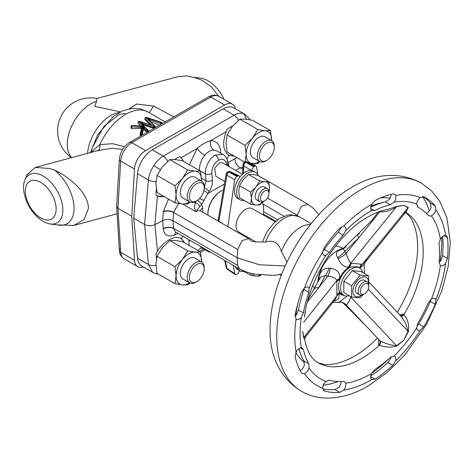 <?xml version="1.0" encoding="UTF-8"?>
<svg xmlns="http://www.w3.org/2000/svg" width="474" height="474" viewBox="0 0 474 474"><rect width="100%" height="100%" fill="white"/><g stroke="black" fill="none" stroke-linecap="round" stroke-linejoin="round"><path stroke-width="0.71" d="M146.899 132.365L144.446 129.835L143.172 130.214L143.041 126.291L141.068 126.084L141.649 125.574L143.154 126.244L144.22 128.134L143.136 128.253M141.643 135.469L141.643 135.001L141.258 135.226A0.752 0.433 180 0 1 140.197 135.226A0.752 0.433 180 0 1 139.978 134.918A0.752 0.433 180 0 1 139.984 134.859A0.752 0.604 13.3 0 1 140.731 134.308L141.116 134.083A0.752 0.604 13.3 0 1 141.856 134.758L141.856 135.345M267.514 142.804A10.511 6.067 120 0 0 259.45 155.241A10.511 6.067 120 0 0 266.187 160.662A10.511 6.067 120 0 0 266.85 160.313A10.511 6.067 120 0 0 274.28 147.444A10.511 6.067 120 0 0 267.514 142.804M266.341 160.591A12.01 6.932 -60 0 1 265.79 160.923A12.01 6.932 -60 0 1 265.031 161.326A12.01 6.932 -60 0 1 259.788 161.521A12.01 6.932 -60 0 1 258.099 151.407A12.01 6.932 -60 0 1 266.548 140.914A12.01 6.932 -60 0 1 271.798 140.719A12.01 6.932 -60 0 1 274.28 146.217A12.01 6.932 -60 0 1 274.262 146.863M271.798 140.719L264.895 136.737A12.01 6.932 120 0 0 259.651 136.933A12.01 6.932 120 0 0 251.196 147.426A12.01 6.932 120 0 0 252.885 157.534L259.788 161.521M196.277 201.035A12.01 6.932 -60 0 1 195.732 201.373A12.01 6.932 -60 0 1 189.724 201.971L182.828 197.984A12.01 6.932 -60 0 1 180.849 188.848A12.01 6.932 -60 0 1 188.071 178.254A12.01 6.932 -60 0 1 194.838 177.187L201.734 181.169A12.01 6.932 -60 0 1 204.223 186.667A12.01 6.932 -60 0 1 204.205 187.307M189.724 201.971A12.01 6.932 -60 0 1 187.745 192.835A12.01 6.932 -60 0 1 194.974 182.241A12.01 6.932 -60 0 1 201.734 181.169M197.457 200.342A10.511 6.067 120 0 0 204.223 187.894A10.511 6.067 120 0 0 196.129 184.019A10.511 6.067 120 0 0 189.369 196.852A10.511 6.067 120 0 0 196.793 200.763A10.511 6.067 120 0 0 197.457 200.342M196.129 282.012A10.511 6.067 120 0 0 196.793 281.663A10.511 6.067 120 0 0 204.223 268.794A10.511 6.067 120 0 0 197.457 264.154A10.511 6.067 120 0 0 189.393 276.585A10.511 6.067 120 0 0 196.129 282.012M196.277 281.935A12.01 6.932 -60 0 1 195.732 282.273A12.01 6.932 -60 0 1 194.974 282.67A12.01 6.932 -60 0 1 189.724 282.871A12.01 6.932 -60 0 1 188.036 272.757A12.01 6.932 -60 0 1 196.491 262.264A12.01 6.932 -60 0 1 201.734 262.069A12.01 6.932 -60 0 1 204.223 267.567A12.01 6.932 -60 0 1 204.205 268.207M201.734 262.069L194.838 258.081A12.01 6.932 120 0 0 189.588 258.283A12.01 6.932 120 0 0 181.139 268.77A12.01 6.932 120 0 0 182.828 278.884L189.724 282.871M338.14 302.098L339.295 302.169L347.015 296.049M379.828 340.652L380.349 341.019C385.877 343.739 391.263 345.297 396.513 345.7A3.004 1.126 -124.3 0 0 396.691 346.079C391.044 347.572 385.22 347.329 379.224 345.345A87.068 50.268 120 0 1 361.644 358.451A87.068 50.268 120 0 1 318.113 362.764C313.77 360.311 307.656 354.996 304.693 339.431L303.644 337.772L302.649 331.19L303.793 337.417L305.297 337.115L335.148 299.598L336.872 295.829L336.866 294.84A12.01 6.932 180 0 1 339.283 292.831L338.756 298.65L333.578 301.565M318.581 280.809L318.937 277.965C319.808 271.406 323.185 268.13 329.069 268.136L330.396 268.278C337.233 269.232 340.261 272.651 339.479 278.534L339.283 281.692A15.761 9.101 -60 0 1 349.652 267.567A15.761 9.101 -60 0 1 350.938 266.909L357.55 266.791L358.498 267.496M338.14 258.644A12.01 4.936 149.8 0 0 346.079 253.489C347.614 258.004 349.172 261.251 350.76 263.236L351.524 263.283A12.01 9.474 -84.9 0 0 349.522 266.779L348.769 266.981C344.42 267.449 340.877 264.67 338.14 258.644L337.577 257.554C335.888 254.769 336.007 252.589 337.926 251.019L343.253 248.732M351.524 263.283L362.255 264.261L365.093 262.335L364.281 264.379L360.056 267.988L358.99 267.626M364.198 273.368L364.346 272.746L364.281 273.415M340.51 247.434A24.02 13.87 120 0 0 340.415 247.369A24.02 13.87 120 0 0 335.509 246.13M318.113 362.764L324.666 364.53A88.952 51.358 120 0 0 354.748 356.004A88.952 51.358 120 0 0 377.393 338.063M305.404 311.092L304.492 317.23C308.1 280.039 338.003 233.22 368.025 216.896C374.851 213.01 381.167 210.569 386.962 209.567L396.691 206.463L403.836 205.313L408.357 207.499L405.892 211.973M343.188 235.116L345.718 230.725A6.002 3.466 120 0 0 344.651 226.471A6.002 3.466 120 0 0 343.721 226.193L339.822 228.059A109.589 63.273 120 0 0 324.263 247.416L322.693 252.358A6.002 3.466 120 0 0 323.262 254.544A6.002 3.466 120 0 0 323.938 255.166A6.002 3.466 120 0 0 325.958 255.302L329.335 252.358A97.579 56.335 -60 0 1 343.188 235.116L338.246 232.266L340.942 227.97A6.002 3.466 120 0 0 341.096 226.987M308.864 292.345L309.107 288.222A6.002 3.466 120 0 0 308.213 287.214A6.002 3.466 120 0 0 304.421 288.056L301.274 292.328A109.589 63.273 120 0 0 295.13 315.37L296.114 319.198A6.002 3.466 120 0 0 296.398 319.399A6.002 3.466 120 0 0 297.95 319.642A6.002 3.466 120 0 0 301.304 317.479L303.39 312.864A97.579 56.335 -60 0 1 308.864 292.345L303.917 289.49L304.338 288.121M303.39 349.634L302.359 348.005L301.304 347.75A6.002 3.466 120 0 0 296.114 352.028L295.13 356.667A109.589 63.273 120 0 0 301.274 372.617L302.098 373.447L304.421 373.583A6.002 3.466 120 0 0 306.66 372.078A6.002 3.466 120 0 0 309.107 368.002L308.864 363.836A97.579 56.335 -60 0 1 303.39 349.634L300.38 347.898M329.335 380.189L325.958 381.463A6.002 3.466 120 0 0 322.693 388.182L324.263 390.979A109.589 63.273 120 0 0 339.822 392.371L343.721 390.061A6.002 3.466 120 0 0 345.327 387.305A6.002 3.466 120 0 0 345.718 383.223L344.562 381.724L343.188 381.422A97.579 56.335 -60 0 1 329.335 380.189M421.694 183.355C409.856 176.761 397.088 174.278 383.377 175.895A116.788 67.427 120 0 0 352.62 186.792A116.788 67.427 120 0 0 275.981 361.911C281.432 374.596 289.969 384.414 301.6 391.37C309.072 395.624 317.26 397.864 326.159 398.083C339.971 398.267 353.93 394.255 368.025 386.049L386.991 372.617L404.695 355.127L426.416 324.643L441.75 291.066L448.226 266.246L450.3 242.433L446.994 218.004L439.813 201.296L431.802 191.099L421.694 183.355A120.1 69.34 120 0 0 361.644 189.298A120.1 69.34 120 0 0 283.191 295.13A120.1 69.34 120 0 0 301.6 391.37M323.801 390.789L323.422 390.493M429.29 210.912A113.339 65.436 120 0 0 422.512 196.503M426.209 213.288L426.588 213.152A6.002 3.466 120 0 0 431.091 207.298L430.321 203.073A109.589 63.273 120 0 0 423.187 196.526M439.054 262.258A6.002 3.466 120 0 0 440.814 260.576L442.55 255.569A109.589 63.273 120 0 0 442.698 236.342M416.723 326.716L418.767 324.003A109.589 63.273 120 0 0 430.321 301.44L431.05 299.378M370.786 375.906A109.589 63.273 120 0 0 387.797 362.533L390.86 358.16A6.002 3.466 120 0 0 391.115 356.768M370.763 207.191A97.579 56.335 -60 0 1 385.362 201.883L389.225 199.412A6.002 3.466 120 0 0 391.133 194.334M295.829 352.62A93.828 54.172 120 0 0 304.426 362.355M440.334 239.18L439.06 243.683A97.579 56.335 -60 0 1 439.06 262.158L440.334 265.523A6.002 3.466 120 0 0 440.417 265.57A6.002 3.466 120 0 0 445.59 263.337L447.497 258.425A109.589 63.273 120 0 0 447.497 237.675L446.395 235.542L445.59 235.294A6.002 3.466 120 0 0 443.421 235.856A6.002 3.466 120 0 0 440.334 239.18A99.83 57.638 120 0 0 431.37 215.907A6.002 3.466 120 0 0 435.867 210.059L435.262 205.929A109.589 63.273 120 0 0 425.32 197.581A109.589 63.273 120 0 0 423.715 196.704L420.26 197.593A6.002 3.466 120 0 0 418.21 199.856A6.002 3.466 120 0 0 416.705 204.193L417.884 207.203A97.579 56.335 -60 0 1 419.318 207.979A97.579 56.335 -60 0 1 428.17 215.415L428.733 215.883L431.37 215.907M345.718 230.725A99.83 57.638 120 0 1 370.668 211.054A99.83 57.638 120 0 1 371.533 210.563L374.549 210.628A97.579 56.335 -60 0 1 390.309 204.738L394.001 202.167A6.002 3.466 120 0 0 395.636 195.389L394.599 194.18L392.739 193.937A109.589 63.273 120 0 0 375.047 200.549L371.723 204.33A6.002 3.466 120 0 0 370.757 207.233A6.002 3.466 120 0 0 371.533 210.563L371.924 210.865M322.741 251.534L324.388 249.502A97.579 56.335 -60 0 1 338.246 232.266M295.041 316.081A6.002 3.466 120 0 0 296.528 314.724L298.448 310.008A97.579 56.335 -60 0 1 303.917 289.49M300.166 370.597A6.002 3.466 120 0 0 301.885 369.317A6.002 3.466 120 0 0 304.332 365.241L303.917 360.981A97.579 56.335 -60 0 1 298.91 348.645M322.747 388.929A109.589 63.273 120 0 0 334.881 389.515L338.946 387.299A6.002 3.466 120 0 0 340.551 384.55A6.002 3.466 120 0 0 341.114 381.54M343.721 390.061A107.337 61.97 120 0 0 370.668 380.213A107.337 61.97 120 0 0 371.723 379.597L375.047 379.206A109.589 63.273 120 0 0 392.739 365.389L395.636 360.915A6.002 3.466 120 0 0 395.849 358.208A6.002 3.466 120 0 0 394.67 356.276A6.002 3.466 120 0 0 394.001 356.033L390.309 357.396A97.579 56.335 -60 0 1 374.549 369.702L371.533 373.577A6.002 3.466 120 0 0 371.723 379.597L371.936 379.733M431.37 299.141L428.17 302.999A97.579 56.335 -60 0 1 417.884 323.09L416.705 327.789A6.002 3.466 120 0 0 417.938 330.254A6.002 3.466 120 0 0 420.26 330.289L423.715 326.859A109.589 63.273 120 0 0 435.262 304.296L435.867 299.799A6.002 3.466 120 0 0 434.859 298.525A6.002 3.466 120 0 0 434.587 298.395A6.002 3.466 120 0 0 431.37 299.141A99.83 57.638 120 0 0 440.334 265.523M363.451 294.532L364.512 293.916A6.002 3.466 120 0 0 368.76 286.563A6.002 3.466 120 0 0 364.512 284.11A6.002 3.466 120 0 0 360.264 291.469A6.002 3.466 120 0 0 364.512 293.916L363.451 294.532A7.507 4.331 -60 0 1 359.695 294.905A7.507 4.331 -60 0 1 358.545 288.885A7.507 4.331 -60 0 1 363.451 282.273A7.507 4.331 -60 0 1 367.202 281.9A7.507 4.331 -60 0 1 368.76 285.336A7.507 4.331 -60 0 1 368.731 286M358.581 293.649A7.507 4.331 -60 0 1 356.94 293.311A7.507 4.331 -60 0 1 355.784 287.291A7.507 4.331 -60 0 1 360.69 280.679A7.507 4.331 -60 0 1 364.447 280.306A7.507 4.331 -60 0 1 365.561 281.562M361.52 295.225A10.961 6.328 -60 0 1 360.69 295.758A10.961 6.328 -60 0 1 352.94 291.285A10.961 6.328 -60 0 1 360.69 277.859A10.961 6.328 -60 0 1 368.393 283.322M351.649 285.733L360.139 275.169L352.324 270.654L343.834 281.218L343.834 292.541L351.649 297.056L351.649 285.733L343.834 281.218M363.031 294.757L360.139 297.814L351.649 297.056M349.231 295.658A15.761 9.101 -60 0 1 343.893 295.314A15.761 9.101 -60 0 1 341.476 282.682A15.761 9.101 -60 0 1 351.773 268.788A15.761 9.101 -60 0 1 359.653 268.011A15.761 9.101 -60 0 1 362.628 272.461M342.903 294.573A15.761 9.101 -60 0 1 341.772 294.087A15.761 9.101 -60 0 1 339.283 291.149C338.288 288.613 338.288 285.461 339.283 281.692M220.937 191.117A18.012 10.398 -60 0 0 220.677 191.265A18.012 10.398 -60 0 0 207.938 213.324L207.938 213.94A18.764 10.837 120 0 0 207.985 215.208M255.824 241.864L238.866 232.076A13.509 7.803 -60 0 1 236.793 221.245A13.509 7.803 -60 0 1 245.621 209.342A13.509 7.803 -60 0 1 252.375 208.673L275.169 221.832M244.015 200.336A15.761 9.101 -60 0 1 239.862 199.702A15.761 9.101 -60 0 1 237.444 187.07A15.761 9.101 -60 0 1 247.742 173.182A15.761 9.101 -60 0 1 255.628 172.4A15.761 9.101 -60 0 1 258.247 175.682M238.872 198.967A15.761 9.101 -60 0 1 237.741 198.476A15.761 9.101 -60 0 1 239.785 177.235A15.761 9.101 -60 0 1 245.621 171.955A15.761 9.101 -60 0 1 251.463 170.492L243.772 165.983A3.004 1.825 -177.5 0 1 243.008 164.691L243.008 164.691A3.004 1.825 -177.5 0 1 243.909 163.459A3.004 1.712 60.5 0 1 244.525 162.209A3.004 1.712 60.5 0 1 245.893 162.309L253.578 166.747L251.463 170.421M242.445 174.325L222.608 162.872L219.462 162.778L214.639 168.258L215.889 176.328L224.794 181.471M244.015 271.43A15.761 9.101 -60 0 1 239.862 270.796A15.761 9.101 -60 0 1 237.29 267.638M238.872 270.062A15.761 9.101 -60 0 1 237.741 269.57A15.761 9.101 -60 0 1 235.163 266.412M264.225 201.017A7.507 4.331 -60 0 1 263.668 201.373A7.507 4.331 -60 0 1 262.904 201.752A7.507 4.331 -60 0 1 259.912 201.746A7.507 4.331 -60 0 1 258.923 195.235A7.507 4.331 -60 0 1 264.433 188.741A7.507 4.331 -60 0 1 267.419 188.747A7.507 4.331 -60 0 1 268.977 192.183A7.507 4.331 -60 0 1 268.948 192.847M265.476 188.439A7.507 4.331 120 0 0 264.237 186.904A7.507 4.331 120 0 0 261.251 186.898A7.507 4.331 120 0 0 255.741 193.398A7.507 4.331 120 0 0 256.73 199.91A7.507 4.331 120 0 0 258.68 200.212M265.339 190.655A6.002 3.466 120 0 0 260.528 197.575A6.002 3.466 120 0 0 264.119 201.065A6.002 3.466 120 0 0 264.729 200.763A6.002 3.466 120 0 0 268.977 193.41A6.002 3.466 120 0 0 265.339 190.655M204.223 187.965L206.03 180.79L205.432 173.881C204.572 167.867 209.982 157.51 215.267 155.045L222.999 154.435L216.962 150.945L213.804 150.139C210.533 150.193 207.517 151.935 204.75 155.371C201.053 160.052 199.299 165.076 199.477 170.444A7.507 4.082 -2.7 0 0 198.796 170.136M199.483 170.533L205.432 173.881A4.503 2.317 -4.9 0 0 211.783 173.484L212.382 180.398C212.607 184.173 211.54 187.834 209.194 191.389L208.246 193.274A30.022 17.337 120 0 0 203.998 200.425A12.01 6.932 -60 0 1 201.64 204.17L195.928 211.688C194.328 208.797 194.156 205.87 195.418 202.902L196.106 201.16M178.082 233.457L174.793 234.974A7.507 4.325 65.2 0 1 175.759 232.118M286.989 262.169L281.438 251.54C278.629 242.777 273.362 239.601 265.636 242.013L264.865 242.101C261.968 241.764 253.477 242.504 250.971 240.685L248.536 238.618L242.042 240.579L237.681 249.496L237.13 257.761L173.022 220.748L173.573 228.539L175.303 231.839M178.645 203.488L173.561 212.482A7.507 3.97 3.8 0 0 163.246 211.86L168.489 199.044M242.907 167.026L240.205 167.843A7.507 4.776 60 0 1 234.908 158.695L237.041 157.724M234.292 156.136L228.871 155.324C223.005 150.756 222.11 142.875 226.181 131.683L227.087 129.165L232.823 125.859M233.113 155.454A22.521 12.999 -60 0 1 228.195 154.88M164.519 196.751L157.238 195.827M237.681 249.496L173.561 212.482L173.022 220.748C169.645 219.142 166.196 219.095 162.677 220.6L154.939 224.617L157.421 195.934L155.893 194.921L156.408 188.984M163.886 196.384A22.521 12.999 -60 0 1 157.101 195.75M40.746 182.377A21.768 12.567 -120 0 0 25.353 191.265A21.768 12.567 -120 0 0 40.746 217.922A21.768 12.567 -120 0 0 56.139 209.034A21.768 12.567 -120 0 0 40.746 182.377M43.199 176.055A27.77 16.033 -120 0 0 24.855 180.049A27.77 16.033 -120 0 0 43.199 221.411A27.77 16.033 -120 0 0 50.208 223.965A27.77 16.033 -120 0 0 62.509 205.769A27.77 16.033 -120 0 0 43.199 176.055M24.855 180.049L26.959 174.9L35.224 167.435L49.314 168.448L54.634 170.184C69.103 176.915 87.945 192.207 88.478 208.341L84.088 219.515L73.79 225.458L56.821 224.866M224.03 99.362A27.77 16.033 -120 0 0 208.139 80.829A27.77 16.033 -120 0 0 201.13 78.275L194.518 77.375M96.963 98.479L177.549 76.782L186.957 75.917L196.704 78.157L202.025 80.284L211.392 86.955L218.905 96.4M96.945 98.485L96.524 101.4A33.026 19.067 120 0 0 90.641 103.93A33.026 19.067 120 0 0 67.284 144.38A33.026 19.067 120 0 0 71.704 157.611M120.455 111.852L94.741 106.372L96.524 101.4M129.473 108.641L136.53 104.043L153.623 106.058L173.81 116.9M122.677 149.381L111.686 148.238L97.579 150.691C99.416 150.062 100.156 148.024 99.818 144.576L112.587 143.711L124.626 146.685M235.507 108.884A15.761 9.101 120 0 0 232.497 104.244A15.761 9.101 120 0 0 224.611 105.027L145.619 150.637A15.761 9.101 120 0 0 134.498 169.028L131.736 216.257L134.498 260.303A15.761 9.101 120 0 0 137.738 266.637A15.761 9.101 120 0 0 143.261 266.927M141.637 127.832A0.752 0.433 0 0 0 140.979 127.429L140.979 128.359L131.736 128.638L131.298 127.779L131.079 128.193L131.079 126.339A0.752 0.433 180 0 1 131.298 126.031A0.752 0.433 60 0 1 131.452 125.687A0.752 0.433 60 0 1 131.825 125.728L131.736 128.638M141.193 126.41L138.082 123.222L138.201 122.677M150.702 125.071L145.02 119.726L145.139 119.318M159.442 125.195L150.382 121.617M155.134 127.678L155.134 127.216L154.613 127.518A0.752 0.433 180 0 1 153.706 127.583L153.706 128.27L142.603 124.781M148.202 132.104L148.321 131.126M142.236 135.131L143.172 130.214M90.949 152.432L99.818 144.576A45.036 26.005 120 0 1 148.19 112.119L165.142 121.907M134.498 169.028L120.698 161.059L117.937 208.293L131.736 216.257M50.208 223.965L58.77 225.132A33.571 19.381 -120 0 0 73.944 205.805A33.571 19.381 -120 0 0 54.634 170.184M120.461 248.566A4.503 2.773 -3.6 0 0 119.383 250.527A4.503 2.773 -3.6 0 0 120.698 252.334L117.937 208.293L116.622 206.551L119.377 159.217A4.503 2.411 -176.7 0 0 120.698 161.059A15.761 9.101 120 0 1 131.819 142.668L145.619 150.637M153.623 106.058L149.203 112.759A45.036 26.005 120 0 0 148.19 112.119L140.867 109.008L133.034 108.202L123.009 110.649L113.375 116.426L97.786 134.616L90.481 152.557M224.332 183.983L208.246 193.274M281.858 273.848L276.028 275.198L271.561 275.287L257.933 274.316C256.126 274.606 252.174 273.794 246.077 271.875L239.524 268.93L175.546 231.987M174.574 159.489L179.468 156.663L181.032 157.747L183.669 161.403M156.479 258.697L155.982 253.525L157.498 251.267L154.939 224.617C151.407 226.128 147.953 226.08 144.582 224.48L133.698 218.194L137.537 173.727A21.016 12.134 120 0 1 152.32 149.831L223.218 108.896A21.016 12.134 120 0 1 233.723 107.853L244.874 114.293M157.398 273.539L154.672 273.32L152.818 272.443L141.809 266.092A21.016 12.134 120 0 1 137.537 258.217L133.698 218.194M154.619 273.302L152.812 272.443L148.427 264.504L144.582 224.48L148.427 180.013C148.913 175.119 150.738 170.302 153.902 165.568C156.58 161.367 159.685 158.215 163.228 156.124L234.126 115.194C237.67 113.197 240.863 112.705 243.701 113.724L244.72 114.204L248.862 118.21L249.691 119.726M226.951 158.968L228.871 155.324M182.923 236.253L181.423 238.689L184.7 242.901M157.498 251.267C162.813 241.337 176.109 234.352 181.423 238.689L181.376 238.659M153.902 165.568L160.259 169.668M204.75 155.371A7.507 2.174 40.6 0 1 197.184 148.421C201.586 144.564 206.113 141.951 210.77 140.582C216.737 140.861 220.054 144.801 220.718 152.409L220.754 153.132M243.701 113.724L246.616 119.247M203.725 249.069L199.264 251.309M254.793 163.666L254.876 165.568M179.504 156.681A22.521 12.999 -60 0 1 183.148 161.101M180.606 238.268A22.521 12.999 -60 0 1 183.562 242.244M285.206 266.003L259.29 264.741L237.13 257.761L237.681 265.381L239.524 268.93M211.072 252.5L207.991 251.528L206.267 249.727M200.259 246.261L201.806 247.979M318.795 214.692L313.438 208.376L307.976 204.3L301.488 206.255L297.091 215.664M284.027 216.191L262.969 204.033M229.161 166.658A7.507 4.776 60 0 1 228.284 162.517L234.908 158.695M226.661 161.622A4.503 2.317 175.1 0 1 227.964 163.074A7.507 6.203 132.1 0 1 228.284 162.517L227.858 162.149M220.143 152.782A7.507 4.082 177.3 0 1 220.718 152.409M213.804 150.139A7.507 5.664 89 0 1 210.77 140.582L226.181 131.683M197.96 250.556A7.507 5.872 87.2 0 1 201.888 248.009M189.173 245.485L188.871 241.195A7.507 4.574 -177.1 0 1 190.352 240.543M194.091 202.137L195.418 202.902A4.503 3.348 29.3 0 1 199.726 206.54M197.356 200.413A4.503 0.924 38.5 0 1 201.64 204.17A16.513 9.533 -60 0 1 202.594 207.979L202.902 212.275M203.927 190.459L207.932 193.321M204.223 187.769L204.318 187.823A4.503 0.948 34.7 0 1 209.194 191.389M201.497 178.177L206.03 180.79A4.503 2.317 -4.9 0 0 212.382 180.398M222.999 154.435C225.559 155.638 227.218 158.517 227.964 163.074L227.964 163.074A4.503 2.317 175.1 0 1 226.643 164.905C225.701 159.732 222.964 158.15 218.431 160.165C213.999 163.329 211.783 167.766 211.783 173.484M252.369 273.741A12.762 7.365 120 0 0 255.972 276.129A12.762 7.365 120 0 0 261.061 274.565M268.971 192.029A12.762 7.365 120 0 0 269.505 188.196A12.762 7.365 120 0 0 264.996 181.779A12.762 7.365 120 0 0 255.972 186.987A12.762 7.365 120 0 0 251.463 198.618A12.762 7.365 120 0 0 255.972 205.035A12.762 7.365 120 0 0 263.538 201.45M251.09 273.498L250.657 275.258L255.972 276.129L259.675 276.064L261.447 274.594M259.675 180.914L248.548 174.485L243.233 179.634L239.53 185.713L250.657 192.136L255.972 186.987L259.675 180.914L264.996 181.779L268.699 181.72L269.505 188.196L268.977 192.711M250.657 192.136L251.463 198.618L250.657 204.17L255.972 205.035L259.675 204.975L263.627 201.397M250.657 275.258L240.365 269.321M248.548 174.485L252.257 174.426L257.572 175.291L268.699 181.72M239.53 185.713L238.724 191.265L239.53 197.741L250.657 204.17M253.578 166.747L254.467 166.238L246 162.25A3.004 1.712 -119.5 0 0 244.637 162.149A3.004 1.712 -119.5 0 0 244.584 162.179M226.483 266.198A3.004 1.926 -12 0 0 226.193 267.372L226.193 267.372A3.004 1.926 -12 0 0 226.933 268.325L234.689 273.705L235.205 274.618L237.664 273.996L239.785 270.328M219.107 217.833A3.004 1.404 8.4 0 0 218.366 218.585L218.366 218.585A3.004 1.404 8.4 0 0 219.136 219.729L218.911 221.263A24.82 14.333 120 0 0 218.881 221.5M234.689 179.664L226.933 175.267A3.004 1.481 -169.5 0 1 226.181 174.017L226.181 174.017A3.004 1.481 -169.5 0 1 226.987 173.229A3.004 1.754 59.5 0 1 227.609 171.979A3.004 1.754 59.5 0 1 229.019 172.056L236.775 176.452L234.689 179.664L227.893 226.702M239.785 177.235L239.08 175.747L237.664 175.937L229.126 171.991A3.004 1.754 -120.5 0 0 227.716 171.92A3.004 1.754 -120.5 0 0 227.662 171.949M257.921 174.924L256.553 167.044L255.895 166.048L254.467 166.238M262.679 202.362L263.378 206.391A25.519 14.735 120 0 1 263.378 213.857L263.218 214.935M234.689 273.705L233.232 265.298M237.664 175.937L236.775 176.452M251.463 170.492A15.761 9.101 -60 0 1 253.501 171.173A15.761 9.101 -60 0 1 254.491 171.914M223.236 189.961A18.764 10.837 120 0 0 221.204 190.957A18.764 10.837 120 0 0 207.938 213.94M360.139 275.169L368.63 275.927L360.815 271.412L352.324 270.654M368.63 275.927L368.76 286.13M397.319 312.253A88.952 51.358 120 0 0 409.986 216.754L405.181 211.955M390.037 198.132A93.828 54.172 120 0 0 380.764 197.883M323.315 385.208A113.339 65.436 120 0 0 338.128 381.534M403.202 213.709L406.348 211.404L408.001 207.778A3.004 2.631 125.7 0 1 408.357 207.499M406.348 211.404L365.093 262.335L366.68 258.792M360.056 267.988A12.01 9.652 -82.1 0 1 362.255 264.261L408.001 207.778L403.836 205.313L396.513 206.747A3.004 1.855 76.9 0 1 396.691 206.463M348.769 266.981A12.01 9.279 -87.5 0 1 350.76 263.236L396.513 206.747C391.269 210.426 385.877 212.115 380.349 211.807L379.615 211.517M359.582 233.747A5.629 2.548 45.8 0 0 358.279 234.115A5.629 2.548 45.8 0 0 358.759 237.835L379.834 211.813M373.583 219.533A5.629 2.85 43.6 0 0 372.238 220.049L372.238 220.049A5.629 2.85 43.6 0 0 371.812 221.719M361.514 264.178A12.01 9.474 -84.9 0 0 359.511 267.674A16.513 9.533 120 0 1 359.784 268.088M337.577 257.554A12.01 5.694 141.4 0 0 344.722 251.504L346.079 253.489L358.759 237.835L344.722 251.504L343.46 248.542L346.393 246.593M378.134 212.05L372.238 220.049L342.601 249.211L343.585 248.897M342.252 248.963A12.01 6.571 -103.4 0 0 343.087 248.98M379.816 340.64L358.759 318.255A5.629 2.453 134.8 0 1 358.237 317.959L358.237 317.959A5.629 2.453 134.8 0 1 357.941 317.444M351.062 296.718L350.76 297.074C349.178 301.583 347.614 304.148 346.079 304.782A12.01 10.564 105.2 0 0 341.878 302.341L341.878 302.341A12.01 10.564 105.2 0 0 339.852 302.021M379.941 340.782C380.592 342.139 380.124 343.531 378.542 344.971L378.613 339.36M380.349 341.019A3.004 1.659 -63.7 0 1 379.224 345.345L378.542 344.971M349.931 296.066A12.01 2.785 40.7 0 0 350.76 297.074L396.513 345.7L403.836 340.231L396.691 346.079M368.257 289.164L408.357 331.563L403.836 340.231L408.001 331.403L405.892 323.789L401.691 316.899L400.163 315.619M341.896 302.347A12.01 9.687 -68.4 0 1 344.722 304.32L343.431 303.188M400.927 316.087L403.291 314.185L403.955 314.582C407.824 319.209 409.293 324.874 408.357 331.563M399.701 314.783L403.291 314.185M336.866 294.84L336.872 280.513L303.793 322.095A3.004 0.918 8.2 0 0 303.644 322.207M339.479 293.578A12.01 7.27 178.8 0 0 336.872 295.829L303.793 337.417A3.004 2.364 -12.6 0 0 303.644 337.772M339.479 278.534A12.01 6.583 -178.9 0 0 336.872 280.513C335.693 278.037 332.677 276.591 327.836 276.182A12.01 2.874 100 0 0 330.396 268.278M329.069 268.136A12.01 4.236 -74.5 0 1 325.336 275.619L320.702 276.958L308.088 299.426M318.937 277.965A12.01 2.702 -173 0 1 319.778 278.635M336.866 281.526A12.01 6.932 180 0 1 339.283 279.518A16.513 9.533 120 0 1 349.439 266.826A16.513 9.533 120 0 1 349.522 266.779L350.938 266.909M307.442 301.82L309.232 299.574A5.629 4.592 -148.4 0 0 307.851 300.291M309.232 299.574L318.67 287.706A5.629 4.379 -151.1 0 0 313.741 289.584M312.87 285.336A24.02 13.87 120 0 0 314.736 287.777M271.513 218.757A18.012 10.398 -60 0 1 271.602 219.776L271.572 218.792M200.431 251.978L201.569 261.133A18.012 10.398 -60 0 0 195.199 252.067L187.692 250.841L182.46 259.426L174.953 266.69L176.091 275.838A18.012 10.398 -60 0 1 182.46 259.426A18.012 10.398 -60 0 1 195.199 252.067L200.431 251.978L182.537 241.651L175.03 240.425L169.799 240.514L162.292 247.778L157.06 256.357L155.922 264.196L157.06 273.344L174.953 283.671L182.46 284.898L187.692 284.815L189.92 282.972M201.551 261.962A18.012 10.398 -60 0 0 201.569 261.133L201.557 261.962M189.541 282.759A18.012 10.398 -60 0 1 182.46 284.898A18.012 10.398 -60 0 1 176.091 275.838L174.953 283.671M174.953 266.69L157.06 256.357M187.692 250.841L169.799 240.514M176.091 194.938L174.953 185.79L182.46 178.526A18.012 10.398 -60 0 1 195.199 171.167L200.431 171.084L201.569 180.233A18.012 10.398 120 0 0 195.199 171.167L187.692 169.941L182.46 178.526A18.012 10.398 -60 0 0 176.091 194.938A18.012 10.398 -60 0 0 182.46 203.998L174.953 202.777L176.091 194.938M201.557 181.062L201.569 180.233A18.012 10.398 -60 0 1 201.551 181.062M189.541 201.865A18.012 10.398 -60 0 1 182.46 203.998L187.692 203.915L189.92 202.072M174.953 202.777L157.06 192.444L155.922 183.296L157.06 175.457L162.292 166.878L169.799 159.614L175.03 159.525L182.537 160.751L200.431 171.084M157.06 175.457L174.953 185.79M169.799 159.614L187.692 169.941M271.62 140.618L270.494 130.634L252.601 120.301L245.094 119.075L239.862 119.164L232.355 126.428L227.123 135.013L225.985 142.846L227.123 151.994L244.673 162.126M259.598 161.415A18.012 10.398 -60 0 1 252.524 163.554A18.012 10.398 -60 0 1 246.154 154.488A18.012 10.398 -60 0 1 252.524 138.076A18.012 10.398 -60 0 1 265.262 130.723A18.012 10.398 -60 0 1 271.632 139.783A18.012 10.398 -60 0 1 271.608 140.612M249.911 163.234L257.755 163.465L259.977 161.622M245.017 162.327L246.154 154.488L245.017 145.34L227.123 135.013M270.494 130.634L265.262 130.723L257.755 129.497L252.524 138.076L245.017 145.34M257.755 129.497L239.862 119.164M145.909 117.582L154.607 126.291A0.752 0.533 -45 0 1 155.134 126.374L145.933 117.576L149.434 119.383L148.617 119.857L149.298 120.734L154.82 126.256M148.202 131.683L147.959 131.357A0.752 0.433 180 0 1 146.899 131.357A0.752 0.433 180 0 1 146.78 131.268A0.752 0.533 -45 0 1 147.432 130.439L147.669 130.297A0.752 0.533 -45 0 1 148.202 130.38L138.995 121.575L142.502 123.382L141.679 123.862L147.888 130.261M145.933 117.576L161.018 122.594L145.951 117.57M149.434 119.383L150.323 120.141L149.298 120.734M154.364 126.434L152.415 125.823M138.995 121.575L154.358 126.457M142.502 123.382L143.391 124.147L142.366 124.739M138.977 121.587L147.432 130.439A0.752 0.433 60 0 1 147.959 131.357L147.959 131.825M141.228 126.066L141.649 125.574M141.068 126.084L140.446 126.327M132.21 125.563L142.579 126.493L141.643 127.784L139.996 134.746A0.752 0.752 0 0 0 139.978 134.918L139.984 134.977M143.154 126.244L132.122 125.557A0.752 0.433 -120 0 0 131.748 125.521A0.752 0.433 -120 0 0 131.63 125.657M144.22 128.134L144.564 129.929M131.298 127.779L131.298 126.647A0.752 0.433 180 0 0 131.736 126.771L140.979 127.429L142.579 126.493L140.731 134.308A0.752 0.433 60 0 1 141.258 135.226L141.258 135.694M343.49 248.512A27.018 15.601 120 0 0 336.83 250.971A27.018 15.601 120 0 0 317.787 282.243M161.788 123.838L161.788 123.376A0.752 0.433 0 0 0 162.007 123.068A0.752 0.433 0 0 0 161.788 122.76A0.752 0.433 0 0 0 161.634 122.689A0.752 0.308 -71.6 0 0 161.492 122.357A0.752 0.308 -71.6 0 0 161.255 122.452A0.752 0.433 -120 0 1 161.788 123.376L161.545 123.981M131.298 126.647A0.752 0.433 180 0 1 131.079 126.339A0.752 0.752 0 0 1 131.452 125.687L131.748 125.521A0.752 0.752 0 0 1 132.175 125.42L141.667 126.096M142.947 126.327L141.116 134.083A0.752 0.433 -120 0 1 141.643 135.001A0.752 0.433 180 0 0 141.856 134.758L143.172 129.206L144.564 129.052L146.78 131.268L146.78 132.27M339.283 291.149L339.283 292.831A16.513 9.533 120 0 0 344.023 295.385M345.718 383.223A99.83 57.638 120 0 0 370.668 374.081A99.83 57.638 120 0 0 371.533 373.577M325.958 255.302A99.83 57.638 120 0 0 309.107 288.222M301.304 317.479A99.83 57.638 120 0 0 301.304 347.75M309.107 368.002A99.83 57.638 120 0 0 325.958 381.463M304.421 373.583A107.337 61.97 120 0 0 322.693 388.182M296.114 319.198A107.337 61.97 120 0 0 296.114 352.028M322.693 252.358A107.337 61.97 120 0 0 304.421 288.056M371.723 204.33A107.337 61.97 120 0 0 370.668 204.928A107.337 61.97 120 0 0 343.721 226.193M371.598 373.441A113.339 65.436 120 0 0 388.662 358.889M440.02 261.458A113.339 65.436 120 0 0 441.721 237.249M382.832 202.528A93.828 54.172 120 0 0 371 206.113M297.607 304.314A93.828 54.172 120 0 0 295.859 315.417M370.698 208.406L374.549 210.628M324.388 249.502L329.335 252.358M298.448 310.008L303.39 312.864M303.917 360.981L308.864 363.836M218.757 219.432A3.004 1.392 8.2 0 0 218.141 220.132A3.004 1.392 8.2 0 0 218.911 221.263L223.882 224.386M218.028 221.008L226.181 174.017A3.004 3.004 0 0 1 227.609 171.979L227.716 171.92A3.004 3.004 0 0 1 230.5 171.778A3.004 1.73 -65.2 0 1 231.223 172.963M218.431 160.165A4.503 2.601 -120 0 0 215.267 155.045M174.793 234.974C168.288 237.409 164.448 235.406 163.275 228.972L162.677 220.6L163.246 211.86M173.573 228.539A7.507 4.764 -5.5 0 0 163.275 228.972M173.573 212.287A7.507 3.857 4.9 0 0 163.275 211.511M119.193 112.528A33.026 19.067 120 0 0 87.566 153.345M137.738 266.637L123.933 258.668A15.761 9.101 120 0 1 120.698 252.334L134.498 260.303M224.611 105.027L210.812 97.057L131.819 142.668A4.503 2.601 -120 0 0 129.568 142.443L208.56 96.838C212.109 94.806 215.486 94.616 218.692 96.281A15.761 9.101 120 0 0 210.812 97.057A4.503 2.601 -120 0 0 208.56 96.838M281.633 274.41A30.022 17.337 -60 0 1 281.438 274.096M189.339 164.679L197.184 148.421L181.032 157.747M155.982 181.435A7.507 3.857 -175.1 0 1 148.427 180.013L137.537 173.727M137.537 258.217L148.427 264.504A7.507 4.764 174.5 0 0 155.94 265.244M152.32 149.831L163.228 156.124A7.507 4.331 60 0 1 167.642 161.397M238.463 120.295A7.507 4.331 60 0 0 234.126 115.194L223.218 108.896M252.636 164.514L252.547 163.554M188.871 241.195L188.948 239.726M248.536 238.618L200.763 211.043A9.006 5.202 120 0 0 195.928 211.688L182.638 204.016M237.681 265.381L173.561 228.361A7.507 4.669 175.9 0 0 163.246 228.652M277.646 219.812L263.603 211.712M242.807 169.342L240.205 167.843L235.708 170.439M297.127 215.178L267.454 198.049M226.673 165.219L226.643 164.905M202.594 207.979A7.507 4.663 -4.1 0 0 200.449 210.883M199.631 198.476A4.503 0.433 26.1 0 0 203.998 200.425M281.438 251.54A30.022 17.337 -60 0 1 310.423 224.546M265.636 242.013A30.022 17.337 -60 0 1 299.378 216.742L311.205 223.568M248.092 163.056A3.004 1.742 -64.8 0 0 247.392 162.049A3.004 1.742 -64.8 0 0 246 162.25L245.893 162.309A3.004 1.908 -60 0 0 243.772 165.983L243.452 173.454M228.421 269.362A3.004 1.712 -55.3 0 1 227.419 269.214A3.004 1.712 -55.3 0 1 226.933 268.325L225.328 260.736M239.08 175.747L230.5 171.778A3.004 1.73 -65.2 0 0 229.126 171.991L229.019 172.056A3.004 1.896 -60.5 0 0 226.933 175.267L219.136 219.729M418.767 324.003L423.715 326.859M430.321 301.44L435.262 304.296M370.698 376.7L375.047 379.206M387.797 362.533L392.739 365.389M334.881 389.515L339.822 392.371M385.362 201.883L390.309 204.738M430.321 203.073L435.262 205.929M442.55 255.569L447.497 258.425M443.913 235.608L447.497 237.675M380.349 211.807A3.004 1.6 118 0 0 380.527 211.208M358.759 318.255L346.079 304.782L344.722 304.32L358.759 318.255M401.087 316.253A3.004 1.736 124.3 0 0 403.955 314.582A87.068 50.268 120 0 0 405.673 212.245M327.836 276.182L325.336 275.619L318.67 287.706L327.836 276.182M445.59 235.294A107.337 61.97 120 0 0 435.867 210.059M420.26 197.593A107.337 61.97 120 0 0 395.636 195.389M435.867 299.799A107.337 61.97 120 0 0 445.59 263.337M395.636 360.915A107.337 61.97 120 0 0 420.26 330.289M394.001 356.033A99.83 57.638 120 0 0 416.705 327.789M416.705 204.193A99.83 57.638 120 0 0 394.001 202.167M155.359 127.553L155.359 126.908A0.752 0.752 0 0 0 155.134 126.374A0.752 0.533 -45 0 1 155.259 126.688A0.752 0.433 180 0 1 155.359 126.908A0.752 0.433 180 0 1 155.134 127.216A0.752 0.433 -120 0 0 154.607 126.291L145.909 117.599M154.323 126.457L139.018 121.575M148.421 131.559L148.421 130.913A0.752 0.752 0 0 0 148.202 130.38A0.752 0.533 -45 0 1 148.321 130.694A0.752 0.433 180 0 1 148.421 130.913A0.752 0.433 180 0 1 148.202 131.215A0.752 0.433 -120 0 0 147.669 130.297L138.971 121.599M154.613 127.986L154.613 127.518A0.752 0.433 60 0 0 154.08 126.599A0.752 0.308 -71.6 0 0 153.706 127.583L143.391 124.147L143.391 124.763M155.259 127.121L155.259 127.536M160.639 124.502L160.639 123.584L150.323 120.141L150.323 121.563M151.935 125.486L145.02 118.565L145.02 119.726M141.193 126.06L138.082 122.57L138.082 123.222M140.037 134.64L141.631 127.915M161.018 122.594A0.752 0.433 60 0 1 161.545 123.513A0.752 0.433 180 0 1 160.639 123.584A0.752 0.308 -71.6 0 1 161.018 122.594M146.561 117.558A0.752 0.308 108.4 0 0 146.43 117.333A0.752 0.308 108.4 0 0 146.193 117.433A0.752 0.433 -120 0 0 145.82 117.398A0.752 0.433 -120 0 0 145.66 117.736A0.752 0.533 135 0 0 145.02 118.565A0.752 0.433 180 0 1 144.92 118.352A0.752 0.433 180 0 1 145.139 118.044A0.752 0.433 60 0 1 145.293 117.7A0.752 0.433 60 0 1 145.666 117.736M139.623 121.557A0.752 0.308 108.4 0 0 139.492 121.338A0.752 0.308 108.4 0 0 139.255 121.439A0.752 0.433 -120 0 0 138.882 121.397A0.752 0.433 -120 0 0 138.728 121.735A0.752 0.533 135 0 0 138.082 122.57A0.752 0.433 180 0 1 137.981 122.351A0.752 0.433 180 0 1 138.201 122.049A0.752 0.433 60 0 1 138.355 121.705A0.752 0.433 60 0 1 138.734 121.741M343.976 248.447L340.415 247.369M204.223 187.894L204.223 186.667M204.223 268.794L204.223 267.567M196.793 281.663L195.732 282.273M365.395 325.312L343.828 303.65L341.795 302.305L332.997 302.293M364.269 264.308L364.346 272.746M359.695 294.905L356.94 293.311M343.893 295.314L341.772 294.087M239.862 199.702L237.741 198.476M239.862 270.796L237.741 269.57M259.912 201.746L256.73 199.91M35.23 167.435L99.439 150.145M96.98 98.485A33.026 33.026 0 0 0 71.355 157.706M91.257 151.751L92.223 147.947L103.824 126.41L119.211 114.459L125.48 113.44M218.692 96.281L232.497 104.244M73.79 225.458L117.078 213.804M129.568 142.443C123.607 146.395 120.212 151.988 119.377 159.217M123.933 258.668C120.971 256.6 119.454 253.886 119.383 250.527L116.622 206.551M281.177 275.572L279.559 274.636M154.672 273.32L158.275 274.043M204.969 249.786L200.514 252.358M207.991 251.528L201.948 248.038M275.838 221.251L263.348 214.041M307.976 204.3L258.2 175.564M200.301 210.823L200.763 211.043M227.964 163.074L228.231 166.119M262.472 242.024L266.548 232.592L273.492 223.426L279.707 218.401L287.404 215.143L290.603 214.704L299.378 216.742M268.977 193.41L268.977 192.183M264.729 200.763L263.668 201.373M267.419 188.747L264.237 186.904M255.895 166.048L247.392 162.049A3.004 3.004 0 0 0 244.637 162.149L244.525 162.209A3.004 3.004 0 0 0 243.008 164.691L242.599 174.183M224.717 260.38L226.193 267.372A3.004 3.004 0 0 0 227.419 269.214L235.205 274.618M255.628 172.4L253.501 171.173M220.677 191.265L221.204 190.957M359.653 268.011L357.55 266.791M367.202 281.9L364.447 280.306M368.76 286.563L368.76 285.336M417.47 206.913L419.318 207.979M368.985 282.137L401.691 316.899M305.297 337.115L304.693 339.431M196.793 200.763L195.732 201.373M274.28 147.444L274.28 146.217M266.85 160.313L265.79 160.923M144.92 119.543L144.92 118.352A0.752 0.752 0 0 1 145.293 117.7L145.82 117.398A0.752 0.752 0 0 1 146.43 117.333L161.492 122.357A0.752 0.752 0 0 1 162.007 123.068L162.007 123.714M137.981 122.997L137.981 122.351A0.752 0.752 0 0 1 138.355 121.705L138.882 121.397A0.752 0.752 0 0 1 139.492 121.338L153.126 125.883"/></g></svg>
